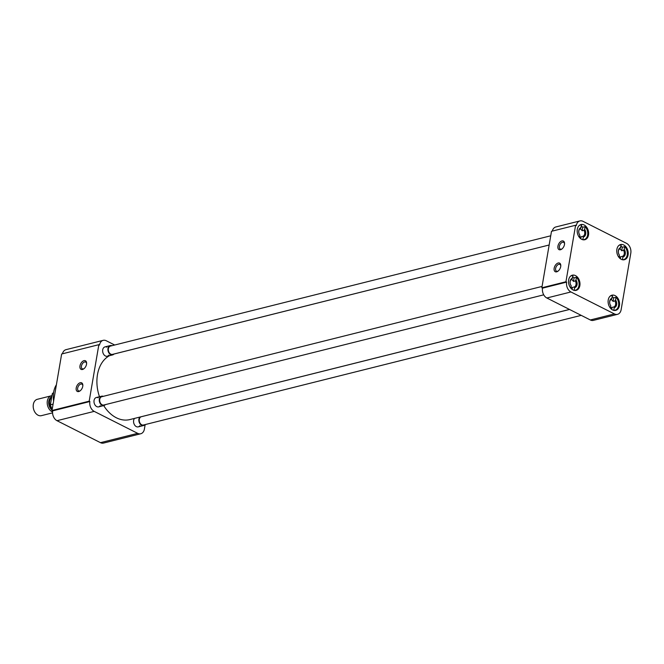 <?xml version="1.0" encoding="UTF-8"?>
<svg xmlns="http://www.w3.org/2000/svg" width="664" height="664" viewBox="0 0 664 664"><rect width="100%" height="100%" fill="white"/><g stroke="black" fill="none" stroke-linecap="round" stroke-linejoin="round"><path stroke-width="1" d="M53.61 401.048A21.597 15.405 -104.1 0 1 53.635 392.216A21.597 15.405 -104.1 0 1 56.398 384.763M139.83 425.732A4.814 3.436 -104.1 0 1 136.327 426.612A4.814 3.436 -104.1 0 1 133.705 422.827A4.814 3.436 -104.1 0 1 134.543 418.395M100.247 405.729A4.814 3.436 -104.1 0 1 96.753 406.609A4.814 3.436 -104.1 0 1 94.056 400.45A4.814 3.436 -104.1 0 1 98.255 397.777M108.904 355.099A4.814 3.436 -104.1 0 1 105.402 355.97A4.814 3.436 -104.1 0 1 102.712 349.812A4.814 3.436 -104.1 0 1 106.912 347.147M86.61 363.582A3.776 2.249 -63.2 0 0 85.706 362.071A3.776 2.249 -63.2 0 0 84.594 361.98A3.776 2.249 -63.2 0 0 81.44 366.08A3.776 2.249 -63.2 0 0 82.303 368.81A3.776 2.249 -63.2 0 0 83.415 368.902A3.776 2.249 -63.2 0 0 84.046 368.644M79.979 365.881A4.814 2.872 -63.2 0 0 83.705 368.902A4.814 2.872 -63.2 0 0 86.527 364.245A4.814 2.872 -63.2 0 0 86.61 363.15A4.814 2.872 -63.2 0 0 83.581 360.793A4.814 2.872 -63.2 0 0 79.979 365.881M80.236 382.721A4.814 2.872 -63.2 0 0 76.211 387.95A4.814 2.872 -63.2 0 0 78.725 391.544A4.814 2.872 -63.2 0 0 79.937 390.971A4.814 2.872 -63.2 0 0 82.842 385.22A4.814 2.872 -63.2 0 0 80.236 382.721M82.834 385.651A3.776 2.249 -63.2 0 0 81.929 384.141A3.776 2.249 -63.2 0 0 80.825 384.049A3.776 2.249 -63.2 0 0 77.879 387.319A3.776 2.249 -63.2 0 0 78.526 390.88A3.776 2.249 -63.2 0 0 79.638 390.971A3.776 2.249 -63.2 0 0 80.278 390.714M114.689 345.014L106.265 340.757A7.702 5.495 75.9 0 0 103.186 340.341A7.702 5.495 75.9 0 0 99.542 345.031L98.853 344.682L89.192 401.18L89.881 401.529A7.702 5.495 75.9 0 0 94.197 411.381L137.672 433.343A7.702 5.495 75.9 0 0 140.751 433.758A7.702 5.495 75.9 0 0 144.395 429.069L145.167 424.578M137.672 433.343L100.471 442.664A7.702 5.495 75.9 0 0 103.551 443.071L140.751 433.758M100.471 442.664L57.004 420.694L94.197 411.381M89.881 401.529L52.688 410.842A7.702 5.495 75.9 0 0 57.004 420.694M89.192 401.18L51.999 410.493L61.652 353.995L98.853 344.682M103.186 340.341L65.993 349.662A7.702 5.495 75.9 0 0 62.457 353.796M51.999 410.493L52.688 410.842M103.7 405.604A33.715 24.045 75.9 0 0 116.341 417.772A33.715 24.045 75.9 0 0 129.812 419.582L569.496 309.441M109.51 355.688A33.715 24.045 75.9 0 0 99.492 396.732M615.055 295.604A7.819 5.578 75.9 0 0 611.934 295.189A7.819 5.578 75.9 0 0 608.108 302.012A7.819 5.578 75.9 0 0 612.606 309.947A7.819 5.578 75.9 0 0 615.736 310.362A7.819 5.578 75.9 0 0 619.553 303.539A7.819 5.578 75.9 0 0 615.055 295.604M623.712 244.974A7.819 5.578 75.9 0 0 620.591 244.551A7.819 5.578 75.9 0 0 616.765 251.374A7.819 5.578 75.9 0 0 621.263 259.309A7.819 5.578 75.9 0 0 624.384 259.724A7.819 5.578 75.9 0 0 628.21 252.909A7.819 5.578 75.9 0 0 623.712 244.974M584.129 224.971A7.819 5.578 75.9 0 0 581.008 224.556A7.819 5.578 75.9 0 0 577.182 231.371A7.819 5.578 75.9 0 0 581.681 239.306A7.819 5.578 75.9 0 0 584.81 239.729A7.819 5.578 75.9 0 0 588.636 232.906A7.819 5.578 75.9 0 0 584.129 224.971M575.481 275.61A7.819 5.578 75.9 0 0 572.351 275.187A7.819 5.578 75.9 0 0 568.525 282.009A7.819 5.578 75.9 0 0 573.024 289.944A7.819 5.578 75.9 0 0 576.153 290.359A7.819 5.578 75.9 0 0 579.979 283.545A7.819 5.578 75.9 0 0 575.481 275.61M560.789 265.924A3.776 2.249 -63.2 0 0 559.885 264.421A3.776 2.249 -63.2 0 0 558.773 264.33A3.776 2.249 -63.2 0 0 555.619 268.43A3.776 2.249 -63.2 0 0 556.482 271.161A3.776 2.249 -63.2 0 0 557.594 271.244A3.776 2.249 -63.2 0 0 558.225 270.987M560.706 266.588A4.814 2.872 -63.2 0 0 560.798 265.5A4.814 2.872 -63.2 0 0 557.768 263.143A4.814 2.872 -63.2 0 0 554.158 268.231A4.814 2.872 -63.2 0 0 557.885 271.252A4.814 2.872 -63.2 0 0 560.706 266.588M560.457 249.755A4.814 2.872 -63.2 0 0 561.661 249.183A4.814 2.872 -63.2 0 0 564.566 243.431A4.814 2.872 -63.2 0 0 561.96 240.932A4.814 2.872 -63.2 0 0 557.934 246.161A4.814 2.872 -63.2 0 0 560.457 249.755M564.558 243.862A3.776 2.249 -63.2 0 0 563.653 242.352A3.776 2.249 -63.2 0 0 562.549 242.26A3.776 2.249 -63.2 0 0 559.603 245.531A3.776 2.249 -63.2 0 0 560.25 249.091A3.776 2.249 -63.2 0 0 561.362 249.183A3.776 2.249 -63.2 0 0 562.001 248.917M566.633 282.109L565.944 281.76L575.597 225.262L576.286 225.611A7.702 5.495 -104.1 0 1 579.938 220.929A7.702 5.495 -104.1 0 1 583.017 221.336L626.484 243.306A7.702 5.495 -104.1 0 1 630.8 253.158L621.147 309.656A7.702 5.495 -104.1 0 1 617.495 314.338A7.702 5.495 -104.1 0 1 614.416 313.923L570.94 291.961A7.702 5.495 -104.1 0 1 566.633 282.109L542.529 288.143A7.702 5.495 75.9 0 0 546.846 297.995L570.94 291.961M614.416 313.923L590.321 319.965A7.702 5.495 75.9 0 0 593.4 320.372L617.495 314.338M579.938 220.929L555.834 226.963A7.702 5.495 75.9 0 0 552.299 231.097M565.944 281.76L541.841 287.794L551.502 231.296L575.597 225.262M590.321 319.965L546.846 297.995M542.529 288.143L541.841 287.794M610.058 296.235A7.52 5.362 -104.1 0 1 611.353 295.646A7.52 5.362 -104.1 0 1 612.565 295.538L611.461 299.19A4.067 2.905 -104.1 0 0 610.432 305.199L610.797 305.888A4.814 3.436 -104.1 0 1 612.108 298.244M611.693 309.374L612.034 307.407L613.885 306.942A4.067 2.905 75.9 0 0 614.914 300.933L613.063 301.398L613.66 297.87L616.018 297.281A7.52 5.362 -104.1 0 1 618.665 304.867A7.52 5.362 -104.1 0 1 615.005 310.237A7.52 5.362 -104.1 0 1 613.785 310.337L613.719 310.354M612.034 307.407A4.067 2.905 -104.1 0 1 611.81 307.482A4.067 2.905 -104.1 0 1 610.54 307.407M610.814 299.572A4.067 2.905 -104.1 0 1 611.461 299.796A4.067 2.905 -104.1 0 1 613.063 301.398M612.349 296.833A7.52 5.362 -104.1 0 1 613.66 297.87M616.018 297.281L615.553 299.987A4.814 3.436 -104.1 0 1 614.25 307.631L613.785 310.337M615.553 299.987L614.914 300.933M610.415 308.146L610.797 305.888M613.885 306.942L614.25 307.631M570.476 276.232A7.52 5.362 -104.1 0 1 571.77 275.643A7.52 5.362 -104.1 0 1 572.99 275.535L571.878 279.187A4.067 2.905 -104.1 0 0 570.849 285.205L571.223 285.885A4.814 3.436 -104.1 0 1 572.526 278.241M572.111 289.371L572.451 287.412L574.302 286.948A4.067 2.905 75.9 0 0 575.331 280.93L573.48 281.395L574.078 277.867L576.435 277.278A7.52 5.362 -104.1 0 1 579.083 284.864A7.52 5.362 -104.1 0 1 575.422 290.234A7.52 5.362 -104.1 0 1 574.202 290.342L574.144 290.359M572.451 287.412A4.067 2.905 -104.1 0 1 572.227 287.479A4.067 2.905 -104.1 0 1 570.957 287.412M571.231 279.569A4.067 2.905 -104.1 0 1 571.878 279.801A4.067 2.905 -104.1 0 1 573.48 281.395M572.766 276.83A7.52 5.362 -104.1 0 1 574.078 277.867M576.435 277.278L575.979 279.984A4.814 3.436 -104.1 0 1 574.667 287.637L574.202 290.342M575.979 279.984L575.331 280.93M570.832 288.143L571.223 285.885M574.302 286.948L574.667 287.637M579.132 225.602A7.52 5.362 -104.1 0 1 580.427 225.005A7.52 5.362 -104.1 0 1 581.647 224.905L580.535 228.549A4.067 2.905 -104.1 0 0 579.506 234.566L579.871 235.255A4.814 3.436 -104.1 0 1 581.183 227.611M580.768 238.741L581.108 236.774L582.959 236.309A4.067 2.905 75.9 0 0 583.988 230.292L582.137 230.757L582.735 227.237L585.092 226.648A7.52 5.362 -104.1 0 1 587.74 234.226A7.52 5.362 -104.1 0 1 584.079 239.596A7.52 5.362 -104.1 0 1 582.859 239.704L582.793 239.721M581.108 236.774A4.067 2.905 -104.1 0 1 580.884 236.841A4.067 2.905 -104.1 0 1 579.614 236.774M579.888 228.931A4.067 2.905 -104.1 0 1 580.535 229.163A4.067 2.905 -104.1 0 1 582.137 230.757M581.423 226.192A7.52 5.362 -104.1 0 1 582.735 227.237M585.092 226.648L584.627 229.354A4.814 3.436 -104.1 0 1 583.324 236.998L582.859 239.704M584.627 229.354L583.988 230.292M579.489 237.513L579.871 235.255M582.959 236.309L583.324 236.998M618.707 245.605A7.52 5.362 -104.1 0 1 620.002 245.008A7.52 5.362 -104.1 0 1 621.222 244.9L620.118 248.552A4.067 2.905 -104.1 0 0 619.089 254.569L619.454 255.258A4.814 3.436 -104.1 0 1 620.765 247.614M620.35 258.744L620.691 256.777L622.533 256.312A4.067 2.905 75.9 0 0 623.562 250.295L621.711 250.76L622.317 247.24L624.675 246.643A7.52 5.362 -104.1 0 1 627.322 254.229A7.52 5.362 -104.1 0 1 623.662 259.599A7.52 5.362 -104.1 0 1 622.442 259.707L622.375 259.724M620.691 256.777A4.067 2.905 -104.1 0 1 620.466 256.844A4.067 2.905 -104.1 0 1 619.197 256.777M619.471 248.934A4.067 2.905 -104.1 0 1 620.11 249.166A4.067 2.905 -104.1 0 1 621.711 250.76M621.006 246.195A7.52 5.362 -104.1 0 1 622.317 247.24M624.675 246.643L624.21 249.357A4.814 3.436 -104.1 0 1 622.907 257.001L622.442 259.707M624.21 249.357L623.562 250.295M619.072 257.516L619.454 255.258M622.533 256.312L622.907 257.001M569.538 309.466L141.341 416.718A4.274 3.054 75.9 0 0 139.249 420.453A4.274 3.054 75.9 0 0 141.706 424.786A4.274 3.054 75.9 0 0 143.416 425.018L581.207 315.358M144.951 424.636A4.814 3.436 -104.1 0 1 143.548 425.541A4.814 3.436 -104.1 0 1 141.623 425.284A4.814 3.436 -104.1 0 1 139 421.499A4.814 3.436 -104.1 0 1 139.838 417.067M542.073 286.425L101.758 396.723A4.274 3.054 75.9 0 0 99.666 400.45A4.274 3.054 75.9 0 0 102.123 404.791A4.274 3.054 75.9 0 0 103.833 405.015L543.733 294.833M105.368 404.633A4.814 3.436 -104.1 0 1 103.966 405.538A4.814 3.436 -104.1 0 1 102.04 405.281A4.814 3.436 -104.1 0 1 99.268 400.392A4.814 3.436 -104.1 0 1 101.625 396.2A4.814 3.436 -104.1 0 1 103.285 396.333M550.73 235.795L110.415 346.085A4.274 3.054 75.9 0 0 108.323 349.812A4.274 3.054 75.9 0 0 110.78 354.153A4.274 3.054 75.9 0 0 112.49 354.385L549.153 244.999L113.992 354.036M114.025 353.995A4.814 3.436 -104.1 0 1 112.623 354.908A4.814 3.436 -104.1 0 1 110.697 354.651A4.814 3.436 -104.1 0 1 107.925 349.762A4.814 3.436 -104.1 0 1 110.282 345.562A4.814 3.436 -104.1 0 1 111.942 345.703M51.95 395.686A8.425 6.009 75.9 0 0 51.319 395.802A8.425 6.009 75.9 0 0 47.202 403.148A8.425 6.009 75.9 0 0 52.049 411.697A8.425 6.009 75.9 0 0 52.572 411.929M51.319 395.802L37.325 399.305A8.425 6.009 75.9 0 0 33.2 406.65A8.425 6.009 75.9 0 0 38.047 415.207A8.425 6.009 75.9 0 0 41.417 415.656L52.564 412.859M53.576 392.59A11.363 8.109 75.9 0 0 52.282 393.735L53.452 393.445M53.087 404.119L50.389 404.799A11.363 8.109 75.9 0 0 52.232 409.132M52.282 393.735L50.389 404.799M51.643 397.454A7.03 5.013 75.9 0 0 52.224 409.165M52.074 410.037A7.379 5.262 -104.1 0 1 48.671 402.865A7.379 5.262 -104.1 0 1 51.75 396.815M611.353 295.646L610.523 295.853M615.005 310.237L614.175 310.445M571.77 275.643L570.94 275.851M575.422 290.234L574.592 290.442M580.427 225.005L579.597 225.221M584.079 239.596L583.249 239.804M620.002 245.008L619.172 245.215M623.662 259.599L622.832 259.807M143.548 425.541L138.253 426.869M101.625 396.2L96.338 397.52M103.966 405.538L98.679 406.866M110.282 345.562L104.987 346.89M112.623 354.908L107.327 356.228"/></g></svg>
